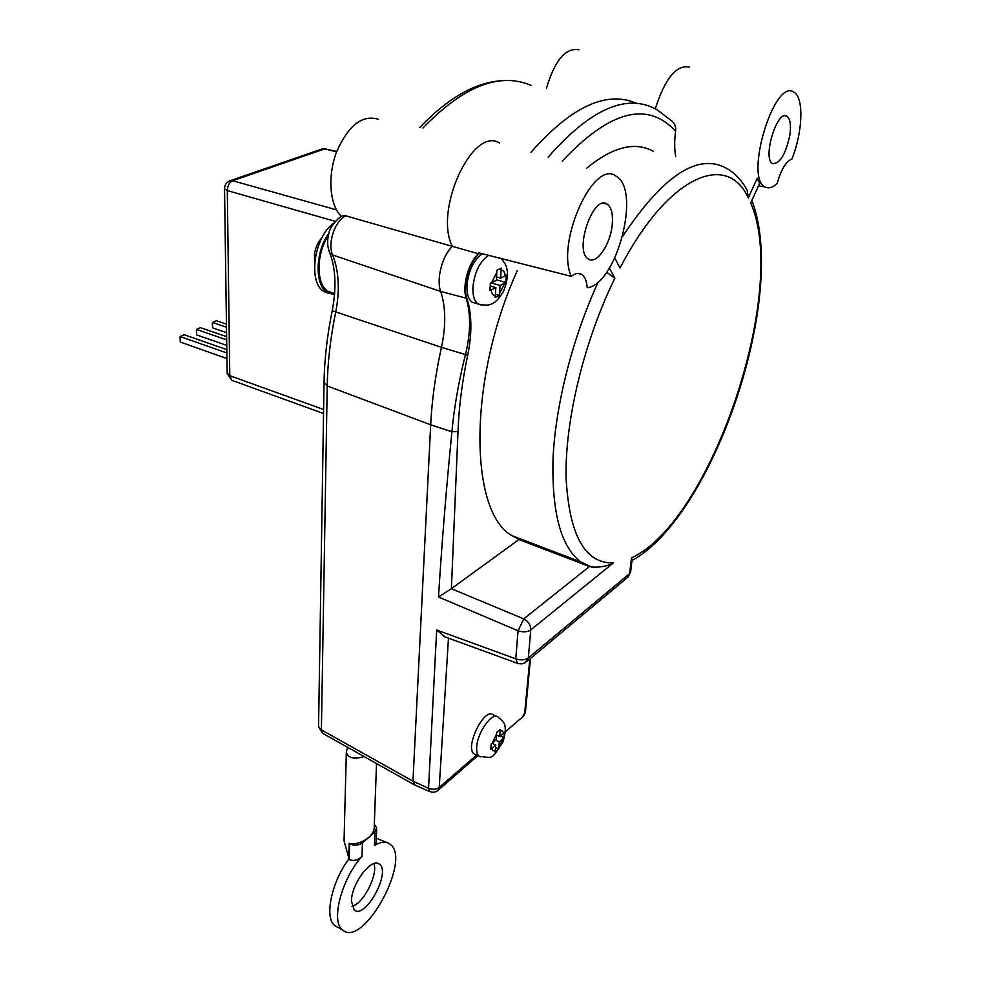 <?xml version="1.0" encoding="UTF-8"?>
<svg xmlns="http://www.w3.org/2000/svg" width="981" height="981" viewBox="0 0 981 981"><rect width="100%" height="100%" fill="white"/><g stroke="black" fill="none" stroke-linecap="round" stroke-linejoin="round"><path stroke-width="1.47" d="M351.431 901.134C351.296 883.734 371.958 856.744 379.402 864.175C391.382 871.962 365.153 919.994 354.19 909.988L351.431 901.134M352.007 906.456C363.473 903.66 378.225 874.623 373.908 863.562M329.04 232.926C314.827 252.043 314.496 286.329 327.997 292.914L334.558 294.607M333.859 223.153C313.736 236.531 307.58 284.024 324.552 291.823L328.856 293.368M789.889 134.924C785.72 154.348 779.956 163.876 772.623 163.52C762.09 158.959 777.087 109.161 786.934 116.199C790.22 118.676 791.201 124.918 789.889 134.924M612.242 224.539C610.636 244.33 596.534 264.98 588.441 258.984C573.566 251.357 593.247 193.698 607.19 204.158C611.433 207.31 613.125 214.103 612.242 224.539M475.589 754.61L474.166 753.935C464.307 747.829 484.344 706.798 493.173 714.842L496.668 716.412M475.675 303.301L472.351 302.307C468.415 299.548 466.625 293.846 466.968 285.201C468.648 270.253 473.823 259.781 482.468 253.76M490.169 286.93L490.353 283.239L496.374 280.308L496.926 270.167L501.193 268.058L500.629 278.175L506.306 275.22L506.11 278.874L505.791 282.479L500.126 285.459L499.317 295.391L495.086 297.574L495.883 287.617L489.875 290.572L490.169 286.93M491.015 746.651L491.174 744.003L496.178 739.76L496.631 732.476L500.175 729.386L499.709 736.657L504.442 732.366L504.013 737.577L499.304 741.881L498.63 748.981L495.098 752.108L495.773 744.996L490.77 749.251L491.015 746.651M226.501 327.237L212.472 322.442L212.325 323.325L212.57 327.875L212.472 322.442L216.421 320.726L226.452 324.135M226.574 332.682L212.57 327.875M226.869 352.964L180.136 336.532L180.075 337.403L180.296 342.05L180.136 336.532L184.256 334.742L226.819 349.653M226.942 358.568L180.296 342.05M226.685 339.867L196.47 329.408L196.372 330.29L196.605 334.889L196.47 329.408L200.504 327.654L226.636 336.667M226.758 345.398L196.605 334.889M374.313 824.347L376.716 828.001L374.938 832.023L368.709 837.431C362.136 842.618 355.625 844.604 349.187 843.39L348.574 859.319C331.21 882.875 324.098 918.314 334.975 925.721L337.611 927.204M387.139 842.667L376.336 838.215M374.938 832.023L374.448 845.438L376.164 842.704L376.667 829.227M374.448 845.438C380.898 841.686 386.06 841.244 389.948 844.126C412.449 858.608 363.583 948.664 342.663 930.037C330.352 921.968 341.547 878.755 361.989 856.364L362.43 842.875C358.629 845.561 354.362 845.892 349.628 843.868L349.003 843.55M349.628 843.868L349.187 859.65C353.969 861.318 358.237 860.214 361.989 856.364M349.187 859.65L348.574 859.319M362.43 842.875L368.709 837.431C372.645 833.875 374.472 830.417 374.215 827.032L376.532 763.549M636.534 103.373C606.589 90.215 571.408 106.524 530.991 152.313M345.999 215.881L452.364 246.366C442.173 255.845 436.091 279.487 440.69 291.443C445.815 307.163 446.073 325.802 441.45 347.335C435.503 374.35 431.91 400.174 430.684 424.798L412.964 781.183L321.4 729.876L327.213 385.95C327.629 362.492 330.425 338.004 335.637 312.485C339.978 290.499 338.985 271.332 332.633 254.986C327.225 243.3 335.269 219.744 345.999 215.881L343.313 215.795C339.647 215.624 329.297 227.506 329.089 232.779C326.918 240.051 327.164 246.795 329.824 253.037L329.052 251.197M414.595 784.886L412.964 781.183L428.55 788.307L429.494 791.495L414.031 784.641M598.41 281.621C572.732 337.28 555.761 403.951 553.088 457.281C551.506 511.947 560.764 546.846 580.875 561.978L589.483 566.503L523.756 618.864L451.395 588.71L458.004 431.493C458.863 407.458 462.088 382.05 467.692 355.245C471.579 336.336 471.898 319.426 468.66 304.502L466.809 297.991C462.345 286.268 468.906 262.479 478.949 253.883L452.364 246.366C433.577 210.339 472.744 125.507 499.599 143.067M378.139 119.241C362.185 114.532 348.329 125.421 336.581 151.896C327.225 176.531 329.726 205.679 341.523 216.543M655.259 108.768C665.081 78.468 676.424 64.562 689.287 67.076M578.925 49.773C565.62 47.468 554.829 60.221 546.54 88.045M328.328 235.685C315.71 254.422 316.066 285.41 328.549 291.553L333.614 293.147M478.961 253.883L478.458 252.755L571.298 276.348C555.43 242.503 594.363 157.23 616.485 176.494C641.427 190.854 616.178 285.054 587.178 287.727C586.712 281.093 584.884 276.667 581.733 274.484C578.753 272.644 575.271 273.27 571.298 276.348M478.593 253.601C468.452 262.368 461.953 286.268 466.208 298.187M467.692 355.245L441.45 347.335L332.203 310.744C336.544 287.973 335.747 268.733 329.824 253.037L332.633 254.986L440.69 291.443L466.208 298.199C470.978 314.312 470.708 333.184 465.386 354.84C458.679 381.621 454.178 407.262 451.898 431.775C446.208 489.494 441.744 544.565 438.495 597L451.395 588.71M614.829 258.077L620.041 268.021C667.926 175.44 727.08 151.111 748.282 197.806L747.166 190.204C741.661 180.05 734.524 172.619 725.781 167.91C697.442 152.987 663.082 175.771 622.702 236.274M526.601 661.697L627.595 577.392L630.709 571.322L632.009 560.249L631.506 557.809L629.643 573.566L528.33 657.932L530.77 629.912L613.37 562.935C607.386 566.282 599.992 567.607 591.2 566.932L589.483 566.503M613.37 562.935C584.835 563.609 569.054 535.001 566.062 477.109C565.019 420.334 584.124 340.799 614.854 278.248L606.65 272.24M586.834 168.107C612.745 146.831 634.915 141.239 653.371 151.332M451.579 588.563L518.974 539.525L588.122 565.988M518.974 539.525L512.021 535.687C469.458 512.499 467.324 381.094 517.318 270.548M777.197 183.398C772.77 187.555 768.834 188.781 765.413 187.077C743.733 179.032 774.34 76.947 794.07 92.275C804.15 97.757 802.666 132.766 791.839 159.106C786.112 161.215 781.232 169.308 777.197 183.398M675.688 156.433C674.388 149.308 674.352 140.921 675.578 131.27C676.13 126.708 674.756 123.201 671.445 120.724L657.38 109.958C627.374 92.655 590.967 108.388 548.171 157.168M748.282 197.806L757.222 178.211L759.564 183.472L750.686 202.957C789.57 290.535 710.538 522.456 631.506 557.809M614.854 278.248L609.409 268.071M445.166 636.927L436.668 629.998L428.55 788.307C432.658 789.803 436.214 789.509 439.23 787.4L448.464 638.128M556.644 553.958L557.564 553.076M476.656 755.1L439.23 787.4M495.883 287.617L490.23 285.962M500.629 278.175L496.594 277.01M499.317 295.391L495.442 294.251M500.126 285.459L491.248 282.871M505.791 282.479L496.411 279.769M495.773 744.996L492.131 743.316M499.709 736.657L496.533 735.198M498.63 748.981L495.564 747.571M499.304 741.881L495.663 740.201M504.013 737.577L500.494 735.971M347.568 747.289L346.33 752.452C348.23 758.203 354.153 759.564 364.098 756.572M344.135 837.688L344.049 840.803L348.623 857.406M474.166 753.935L479.096 756.253C493.713 757.945 490.868 760.324 503.13 741.661C508.244 722.715 503.253 722.151 498.115 717.074C492.266 711.532 477.318 732.317 476.705 747.13C476.435 751.691 477.22 754.732 479.096 756.253L480.445 756.891M488.661 255.33C479.93 261.253 474.681 271.798 472.928 286.967C472.572 295.624 474.35 301.326 478.262 304.085L481.328 305.066M491.616 282.7L496.926 272.142M501.193 270.033C503.437 270.253 504.81 272.191 505.325 275.82M504.823 283.08L499.574 293.527M495.344 295.71C493.075 295.551 491.677 293.662 491.125 290.033M492.217 743.23L496.631 733.911M500.175 730.82L502.444 730.882L503.621 733.224M503.204 738.435L498.839 747.657M495.319 750.784L493.026 750.784L491.812 748.478M529.826 658.987L524.737 712.513L522.959 716.535M523.879 714.426L522.591 716.878L505.374 731.801M523.989 714.291L523.4 716.056M524.099 714.156L523.78 715.59M524.394 713.641L524.013 715.284M524.479 713.445L525.093 713.15M524.553 713.261L525.24 712.709M524.627 713.064L525.362 712.255M524.676 712.868L525.473 711.777M524.712 712.684L525.546 711.274M224.539 188.426L224.539 188.83C224.575 185.078 226.268 182.441 229.628 180.909L232.669 180.737C229.358 182.368 227.567 185.654 227.298 190.572L335.306 221.363M323.607 409.518L229.775 375.686L231.847 380.321L227.151 373.553L224.539 188.83L227.298 190.572L229.775 375.686L227.151 373.038M323.546 413.516L232.779 380.653M230.302 180.676L321.793 149.063L324.772 148.854L336.581 151.896M336.753 151.454L324.772 148.854L232.669 180.737L336.458 209.848M422.958 128.033C463.314 86.169 499.39 71.956 531.187 85.396M458.004 431.493L451.898 431.775L430.684 424.798L327.213 385.95L324.037 382.541M318.58 725.535L324.024 383.313C324.368 360.064 327.102 335.87 332.203 310.744L332.24 310.536M323.043 733.518L318.555 726.529L322.406 733.163L413.884 784.53M436.668 629.998L515.761 658.827L517.686 663.463M438.495 597L518.078 630.783L515.761 658.827C520.776 660.483 524.958 660.188 528.33 657.932L525.154 662.727L521.855 663.855L518.36 663.659L443.547 636.338M523.756 618.864L518.078 630.783C523.143 632.414 527.373 632.132 530.77 629.912C530.721 625.081 528.391 621.39 523.756 618.864M562.223 161.142C609.765 110.608 647.558 100.638 675.578 131.27M439.28 787.424L437.845 790.478C435.76 792.292 432.977 792.636 429.494 791.495M524.737 712.513L525.608 710.6L530.476 658.447M379.402 864.175L377.918 863.403M327.997 292.914L324.552 291.823M314.619 262.982L314.484 253.821C315.563 247.322 318.04 241.951 321.952 237.745M784.947 115.795L786.934 116.199M603.732 203.288L607.19 204.158M472.351 302.307L478.262 304.085C484.872 305.532 489.458 305.41 492.021 303.718C494.927 303.031 498.74 298.935 503.474 291.431C507.312 281.608 508.379 273.858 506.674 268.193C506.797 266.587 505.007 263.374 501.316 258.53M326.011 148.683L322.541 148.805M342.663 930.037L334.975 925.721M419.893 127.432C449.776 95.991 478.863 80.356 507.177 80.528M334.656 293.478L328.549 291.553M591.2 566.932L580.875 561.978L512.021 535.687M765.413 187.077L758.534 185.752M751.863 200.369C788.736 296.299 712.979 516.398 631.985 560.519M578.03 273.441L581.733 274.484M477.87 755.677L438.078 790.269M568.845 558.618L569.814 557.76M627.914 577.122L630.599 572.242M346.33 752.452L344.049 840.803"/></g></svg>
